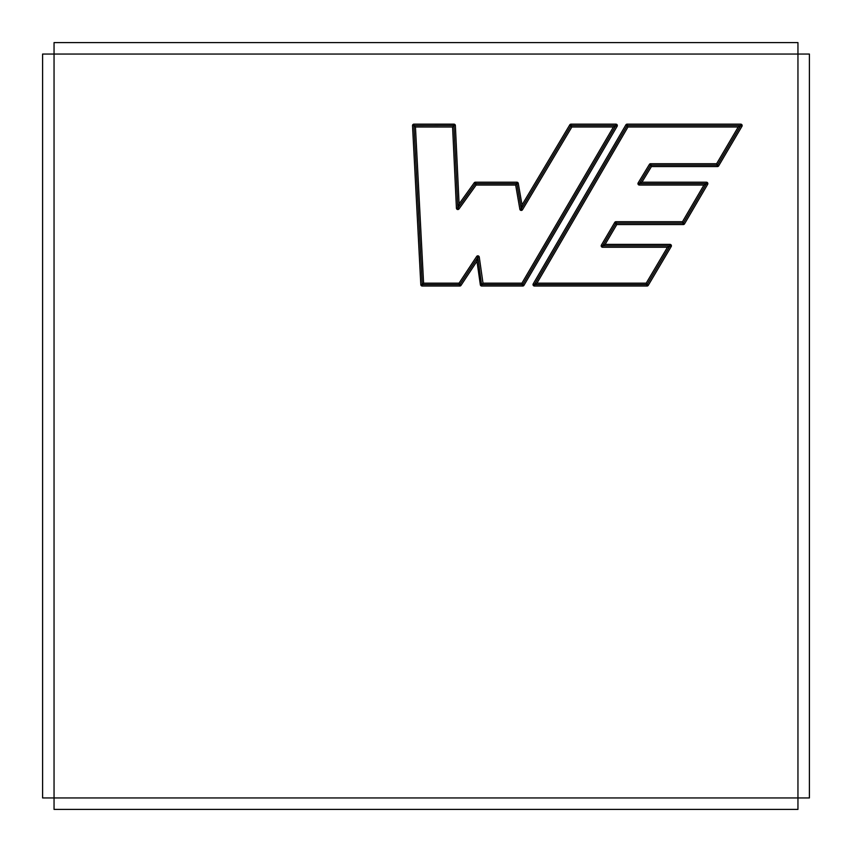 <?xml version="1.0" encoding="UTF-8"?>
<svg xmlns="http://www.w3.org/2000/svg" width="852" height="852" viewBox="0 0 852 852"><rect width="100%" height="100%" fill="white"/><g stroke="black" fill="none" stroke-linecap="round" stroke-linejoin="round"><path stroke-width="1.28" d="M420.813 284.675L412.517 125.649A1.427 1.427 0 0 1 413.944 124.147L453.946 124.147A1.427 1.427 0 0 1 455.373 125.51L459.09 203.905L474.245 182.786A1.427 1.427 0 0 1 475.405 182.2L516.876 182.2A1.427 1.427 0 0 1 518.282 183.382L522.02 204.938L569.796 124.839A1.427 1.427 0 0 1 571.021 124.147L615.9 124.147A1.427 1.427 0 0 1 617.136 126.298L523.959 285.324A1.427 1.427 0 0 1 522.734 286.027L481.753 286.027A1.427 1.427 0 0 1 480.336 284.802L476.971 261.213L460.996 285.388A1.427 1.427 0 0 1 459.803 286.027L422.241 286.027A1.427 1.427 0 0 1 420.813 284.675L422.241 284.6L413.944 125.574L455.373 125.51M707.65 184.351A1.427 1.427 0 0 0 706.414 182.2L641.929 182.2L651.439 166.566L717.448 166.566A1.427 1.427 0 0 0 718.673 165.863L741.964 126.298A1.427 1.427 0 0 0 740.729 124.147L627.136 124.147A1.427 1.427 0 0 0 625.9 124.85L533.214 283.886A1.427 1.427 0 0 0 534.449 286.027L647.03 286.027A1.427 1.427 0 0 0 648.265 285.335L671.206 246.547A1.427 1.427 0 0 0 669.981 244.386L605.133 244.386L616.795 224.566L683.293 224.566A1.427 1.427 0 0 0 684.529 223.863L707.65 184.351L706.414 183.627L683.293 223.139L615.975 223.139L602.63 245.813L605.133 244.386M741.964 126.298L740.729 125.574L738.226 127.001L627.956 127.001L627.136 125.574L740.729 125.574L717.448 165.139L650.63 165.139L639.383 183.627L706.414 183.627L703.922 185.054L639.383 185.054A1.427 1.427 0 0 1 638.169 182.882L649.405 164.393A1.427 1.427 0 0 1 650.63 163.712L716.628 163.712L738.226 127.001M452.582 127.001L453.946 125.574L457.854 208.08L475.405 183.627L516.876 183.627L521.264 208.996L571.021 125.574L615.9 125.574L522.734 284.6L481.753 284.6L482.999 283.173L479.271 257.08A1.427 1.427 0 0 0 476.651 256.495L459.036 283.173L423.593 283.173L415.457 127.001L452.582 127.001L456.416 208.144A1.427 1.427 0 0 0 459.015 208.91L476.14 185.054L475.405 182.2M797.951 809.4L54.049 809.4L54.049 797.951L42.6 797.951L42.6 54.049L54.049 54.049L54.049 42.6L797.951 42.6L797.951 54.049L809.4 54.049L809.4 797.951L797.951 797.951L797.951 809.4M476.14 185.054L515.673 185.054L516.876 183.627L518.282 183.382M459.015 208.91L457.854 208.08L459.09 203.905M515.673 185.054L519.858 209.241A1.427 1.427 0 0 0 522.489 209.73L571.841 127.001L613.408 127.001L521.914 283.173L482.999 283.173M413.944 124.147L413.944 125.574L415.457 127.001M481.753 286.027L477.855 257.283L459.803 284.6L422.241 284.6L423.593 283.173M717.448 166.566L716.628 163.712M641.929 182.2L639.383 183.627L638.169 182.882M651.439 166.566L650.63 163.712M522.734 286.027L521.914 283.173M627.956 127.001L536.941 283.173L646.21 283.173L667.467 247.25L602.63 247.25A1.427 1.427 0 0 1 601.395 245.088L602.63 245.813L669.981 245.813L647.03 284.6L534.449 284.6L627.136 125.574L627.136 124.147M459.803 286.027L459.036 283.173M601.395 245.088L614.75 222.415A1.427 1.427 0 0 1 615.975 221.712L682.473 221.712L703.922 185.054M667.467 247.25L669.981 245.813L669.981 244.386M571.841 127.001L569.796 124.839M613.408 127.001L615.9 125.574L617.136 126.298M536.941 283.173L534.449 284.6L534.449 286.027M614.75 222.415L616.795 224.566M476.971 261.213L477.855 257.283L476.651 256.495M683.293 224.566L682.473 221.712M519.858 209.241L521.264 208.996L522.02 204.938M646.21 283.173L647.03 286.027M54.049 54.049L54.049 797.951L797.951 797.951L797.951 54.049L54.049 54.049M516.876 183.627L516.876 182.2M475.405 183.627L474.245 182.786M456.416 208.144L457.854 208.08M453.946 125.574L453.946 124.147M413.944 125.574L412.517 125.649M460.996 285.388L459.803 284.6M422.241 286.027L422.241 284.6M650.63 165.139L649.405 164.393M718.673 165.863L717.448 165.139M706.414 182.2L706.414 183.627M669.981 245.813L671.206 246.547M602.63 247.25L602.63 245.813M522.489 209.73L521.264 208.996M477.855 257.283L479.271 257.08M523.959 285.324L522.734 284.6M683.293 223.139L684.529 223.863M480.336 284.802L481.753 284.6M615.9 124.147L615.9 125.574M639.383 183.627L639.383 185.054M533.214 283.886L534.449 284.6M571.021 124.147L571.021 125.574M647.03 284.6L648.265 285.335M615.975 221.712L615.975 223.139M740.729 124.147L740.729 125.574M625.9 124.85L627.136 125.574"/></g></svg>
